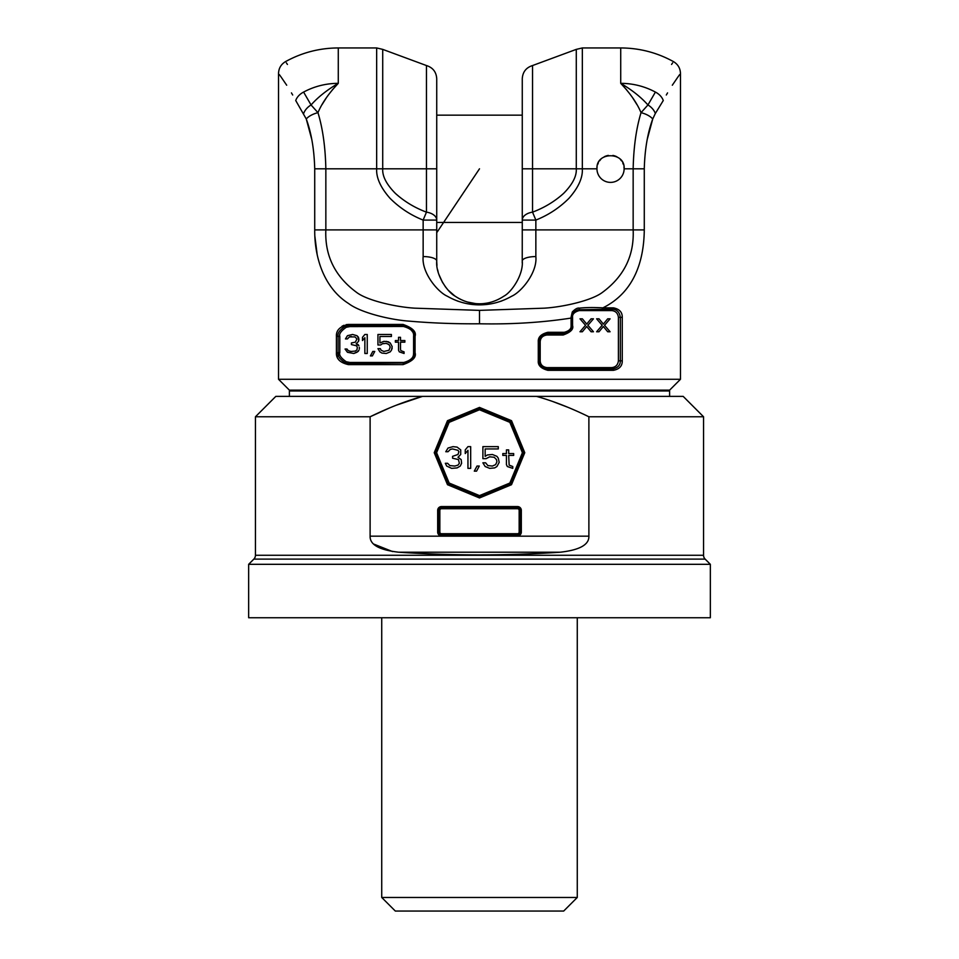 <?xml version="1.0" encoding="UTF-8"?>
<svg xmlns="http://www.w3.org/2000/svg" width="959" height="959" viewBox="0 0 959 959"><rect width="100%" height="100%" fill="white"/><g stroke="black" fill="none" stroke-linecap="round" stroke-linejoin="round"><path stroke-width="1.44" d="M647.361 138.947L652.731 118.976C647.613 132.929 644.796 149.544 644.28 168.808L644.28 229.908C643.945 260.093 634.774 292.039 602.875 307.863L613.484 307.863C619.454 309.074 622.379 312.238 622.259 317.369L622.259 360.812C622.367 365.942 619.454 369.107 613.484 370.318L547.853 370.318C541.02 368.52 537.831 365.343 538.287 360.812L538.287 341.812C537.927 337.172 541.116 334.008 547.853 332.305L547.397 333.66L563.688 333.66C569.562 332.066 572.271 329.357 571.84 325.509L571.84 317.357L572.955 313.245C575.616 310.512 577.774 309.349 579.44 309.733L612.573 309.218C616.985 309.541 619.574 312.25 620.329 317.369L620.329 360.812C620.365 365.223 617.788 367.932 612.573 368.963L547.397 368.963C541.571 367.417 538.862 364.696 539.246 360.812L539.246 341.812C538.934 337.832 541.655 335.123 547.397 333.66L547.026 333.672M655.405 92.076L647.936 104.975L641.032 112.671C637.148 103.32 630.375 93.55 620.725 83.349A73.232 73.232 0 0 1 655.405 92.076C678.864 51.582 678.864 51.582 655.405 92.076A13.582 9.602 -153.7 0 1 663.268 100.539C685.589 64.589 685.589 64.589 663.268 100.539L655.405 113.378M666.313 95.013L667.548 92.891M672.307 85.219L678.073 76.78M678.097 76.744L679.667 74.586M626.73 89.942L620.725 83.349C631.969 89.966 641.044 97.171 647.936 104.975A13.582 9.578 -146.6 0 1 655.333 113.462L652.731 118.976A13.582 6.09 -162.9 0 0 641.032 112.671C636.249 128.386 633.623 147.099 633.156 168.808L633.156 229.908C634.283 255.969 623.758 276.995 601.581 292.998C590.288 300.91 562.537 307.096 544.125 308.175L479.5 310.38L414.875 308.175C396.463 307.096 368.712 300.91 357.419 292.998C335.242 276.995 324.717 255.969 325.844 229.908L314.72 229.908C314.456 257.336 323.842 287.808 348.573 303.512C360.68 312.742 390.445 319.958 410.188 321.217C432.029 323.099 455.129 323.962 479.5 323.782L479.5 310.38M547.853 332.305L564.264 332.305C569.19 330.975 571.468 328.709 571.096 325.509L571.096 318.076C542.35 322.524 511.818 324.43 479.5 323.782M680.47 379.284L278.53 379.284L289.39 390.145L669.61 390.145L680.47 379.284L680.47 73.495C680.291 68.281 677.965 64.313 673.494 61.628C657.059 52.589 639.473 48.022 620.725 47.95L582.341 47.95L582.341 168.808C582.832 177.811 578.361 187.664 568.927 198.345C559.361 207.887 548.332 215.128 535.853 220.079L532.545 212.143L532.545 168.808L576.287 168.808C576.755 176.156 572.547 184.332 563.664 193.346C554.662 201.486 544.28 207.755 532.545 212.143A13.582 8.187 0 0 0 522.271 220.079L522.271 78.722L522.271 115.164L436.729 115.164M545.479 335.171L545.743 333.828M403.559 325.509L403.871 326.599C410.92 328.577 414.168 331.838 413.593 336.369L413.593 352.672C414.18 357.192 410.932 360.452 403.871 362.442L349.843 362.442L346.235 361.747C341.068 358.127 338.935 355.094 339.822 352.672L339.822 336.369C338.923 333.972 341.056 330.951 346.235 327.295L349.843 326.599L403.871 326.48M358.139 351.462L353.775 353.487L356.952 352.277L358.93 350.251L358.139 351.462M351.402 336.501L349.424 336.897L354.962 336.897L356.952 338.923L355.357 342.159L351.402 342.962L351.402 344.581L356.556 345.803L357.347 347.422L356.952 349.843L355.357 351.054L351.006 351.462L348.237 350.658L347.05 349.04L345.06 349.04L347.446 352.277L353.775 353.487M349.424 336.897L347.446 338.923L349.424 336.897M358.93 339.726L358.534 341.344L358.534 337.304L356.952 335.686L352.588 334.475L347.446 335.686L345.456 338.923L347.446 338.923M358.534 341.344L356.161 343.778L358.534 341.344M358.139 344.581L356.161 343.778L358.93 345.803L358.139 344.581M359.325 347.422L359.325 349.04M364.864 337.712L362.49 340.541L364.864 337.712L364.864 353.487L367.249 353.487L367.249 334.475L364.864 334.475L362.49 337.304L362.49 340.541L362.49 337.304M374.765 351.462L372.392 355.909L374.765 351.462L372.787 351.462L370.414 355.909L372.392 355.909M392.195 348.225L391.404 350.251L392.195 346.607L390.217 342.962L388.239 341.752L383.876 341.344L379.92 342.962L379.92 336.501L391.404 336.501L391.404 334.475L377.942 334.475L377.942 344.988L380.711 344.988L382.293 343.778L380.711 344.988M391.404 350.251L390.217 351.869L386.261 353.487L390.217 351.869L391.404 350.251M383.876 343.37L382.293 343.778L386.261 343.37L389.03 344.581L390.217 347.014L389.03 350.251L383.876 351.462L381.107 350.251L380.315 348.632L377.942 348.632L379.92 351.869L381.898 353.08L386.261 353.487M395.36 340.541L395.36 342.159L398.536 342.159L398.536 350.251L399.328 351.869L404.075 353.487L404.075 351.869L400.91 350.658L400.514 349.436L400.514 342.159L404.866 342.159L404.866 340.541L400.514 340.541L400.514 337.304L398.536 337.304L398.536 340.541L395.36 340.541L395.36 342.159M412.418 331.718L411.375 330.16M411.003 329.728L410.176 328.925M409.301 328.266L408.63 327.846M405.417 362.322L407.155 361.879M408.666 361.171L409.433 360.68M410.188 360.104L411.039 359.277M413.449 354.339L413.557 353.535M347.422 362.142L348.177 362.298M414.276 335.41L414.288 353.571M345.947 325.988L403.451 325.509C412.07 328.577 415.691 332.198 414.324 336.369L414.324 352.672C415.691 356.832 412.07 360.452 403.451 363.533L403.763 363.533M412.31 330.088L414.324 336.213M412.01 329.68L412.586 330.483M413.593 336.369L414.324 336.261M348.944 325.473A1.091 0.707 90 0 0 349.136 325.509L407.084 326.132M409.505 327.343L411.651 329.237M407.119 362.898L349.136 363.533L345.108 362.754C339.546 358.918 337.22 355.549 338.119 352.672L338.119 336.369C337.208 333.516 339.534 330.16 345.108 326.288L347.506 325.64M409.925 361.387L412.058 359.301M414.324 352.732L413.593 352.672M412.67 358.414L412.022 359.349M410.62 360.836L409.505 361.699M338.155 353.451L338.587 355.741M349.843 362.442A1.091 0.707 90 0 1 349.136 363.533A1.091 0.707 90 0 0 348.429 364.624C340.061 362.73 336.046 358.75 336.417 352.672L336.501 354.135M336.789 355.633L337.28 357.12M338.024 358.642L339.066 360.152M344.88 326.384L342.938 327.439M339.822 352.672L336.417 352.672L336.417 336.369C336.046 330.304 340.049 326.324 348.429 324.43L346.139 324.645M343.957 325.281L342.015 326.264M303.595 113.378L303.667 113.462A13.582 9.578 -33.4 0 1 311.064 104.975L317.968 112.671C321.852 103.32 328.625 93.55 338.275 83.349A73.232 73.232 0 0 0 303.595 92.076C280.136 51.582 280.136 51.582 303.595 92.076A13.582 9.602 -26.3 0 0 295.732 100.539C273.411 64.589 273.411 64.589 295.732 100.539L306.269 118.976C311.387 132.929 314.204 149.544 314.72 168.808L314.72 229.908M292.687 95.013L291.452 92.891M286.693 85.219L280.927 76.78M280.903 76.744L279.333 74.586M311.639 138.947L306.269 118.976A13.582 6.09 -17.1 0 1 317.968 112.671C322.751 128.386 325.377 147.099 325.844 168.808L325.844 229.908L423.147 229.908L423.147 220.079L426.455 212.143L426.455 65.548C432.881 67.598 436.309 71.985 436.729 78.722L436.729 168.808L382.713 168.808C382.245 176.156 386.453 184.332 395.336 193.346C404.338 201.486 414.72 207.755 426.455 212.143A13.582 8.187 180 0 1 436.729 220.079L436.729 168.808M317.129 254.195L314.888 236.465M405.249 325.664L403.451 325.509L403.044 324.43C412.562 327.798 416.566 331.778 415.055 336.369L415.055 352.672C416.578 357.251 412.574 361.231 403.044 364.624L348.429 364.624M349.843 326.599A1.091 0.707 -90 0 0 349.136 325.509A1.091 0.707 -90 0 1 348.429 324.43L403.044 324.43M403.871 362.442L403.044 364.624M671.564 64.445L672.643 62.862M571.084 317.285L571.84 318.076L571.084 317.285L572.271 311.999C575.148 309.002 577.498 307.707 579.32 308.139C585.649 307.443 593.501 307.348 602.875 307.863A1.355 0.839 90 0 1 602.048 309.218L602.048 309.218M572.271 311.999A1.355 0.719 30.4 0 1 572.955 313.245L571.936 316.098M579.32 308.139L579.44 309.733A1.355 0.683 90 0 0 579.284 310.572L611.674 310.572C615.642 310.968 617.884 313.233 618.411 317.369L622.259 317.369M547.853 370.318L547.397 368.963L543.945 368.196M571.096 325.509L571.84 325.509L571.84 317.369L572.559 317.369C572.187 314.18 574.441 311.915 579.296 310.572M571.84 317.309L571.876 316.65M571.972 315.883L572.163 315.079M572.463 314.228L572.955 313.245M618.411 317.369L618.411 360.812C617.884 364.947 615.642 367.213 611.674 367.609A1.355 0.911 -90 0 0 612.573 368.963A1.355 0.911 -90 0 1 613.484 370.318M543.549 368.004L542.326 367.201M540.612 365.331L540.001 364.228M539.545 362.981L539.306 361.783M539.246 360.872L539.246 341.728M611.674 367.609L546.93 367.609C542.65 366.961 540.397 364.696 540.193 360.812L539.246 360.812L539.402 362.382M539.33 340.637L539.641 339.294M539.773 338.923L540.996 336.777M541.991 335.71L547.397 333.66C540.828 335.89 538.119 338.599 539.246 341.812L538.287 341.812M540.193 360.812L540.193 341.812C540.432 337.88 542.674 335.626 546.93 335.015L547.397 333.66M546.93 335.015L563.125 335.015L563.688 333.66L565.175 333.528M566.601 333.121L567.308 332.809M568.915 331.766L569.778 330.927M569.85 330.855L571.648 327.235M563.125 335.015C570.641 332.317 573.794 329.153 572.559 325.509L571.84 325.509C572.715 324.981 569.874 332.329 568.567 332.042L563.688 333.66L564.264 332.305M591.08 331.754L593.453 331.754L587.903 325.281L593.453 318.82L591.08 318.82L586.716 324.07L582.365 318.82L579.991 318.82L585.529 325.281L579.991 331.754L582.365 331.754L586.716 326.504L591.08 331.754L586.716 326.504M579.991 331.754L585.529 325.281L579.991 318.82M607.706 331.754L610.092 331.754L604.542 325.281L610.092 318.82L607.706 318.82L603.355 324.07L599.003 318.82L596.618 318.82L602.168 325.281L596.618 331.754L599.003 331.754L603.355 326.504L607.706 331.754L603.355 326.504M596.618 331.754L602.168 325.281L596.618 318.82M591.08 318.82L586.716 324.07M358.93 338.923L356.952 335.686L352.588 334.475M351.006 351.462L348.237 350.658L347.05 349.04M383.876 351.462L381.107 350.251L380.315 348.632M392.195 346.607L390.217 342.962L386.261 341.344M404.075 351.869L400.91 350.658L400.514 349.436M607.706 318.82L603.355 324.07M303.595 92.076L311.064 104.975C317.956 97.171 327.031 89.966 338.275 83.349L332.27 89.942M287.436 64.445L286.357 62.862M481.562 303.739L479.5 303.787C470.893 303.763 462.765 301.222 455.105 296.151C447.745 292.411 435.494 275.137 436.729 261.004L436.729 220.079L423.147 220.079C410.668 215.128 399.639 207.887 390.073 198.345C380.639 187.664 376.168 177.811 376.659 168.808L314.72 168.808M436.765 262.922L436.729 261.004A13.582 4.447 180 0 0 423.147 256.568L423.147 256.604C421.516 272.524 437.664 292.027 447.362 296.247C457.443 301.977 468.16 304.854 479.5 304.866C490.84 304.854 501.557 301.977 511.638 296.247C521.336 292.027 537.484 272.524 535.853 256.568L535.853 229.908L644.28 229.908M501.749 300.946L500.766 301.294M457.251 300.946L458.234 301.294M487.436 303.044L483.42 303.607M436.729 261.675L436.956 265.415M437.628 269.731L438.083 271.697M438.874 274.406L442.698 282.809M445.132 286.477L447.781 289.714M448.44 290.421L454.686 295.851M455.597 296.487L457.011 297.398M457.851 297.901L459.169 298.645M460.296 299.232L464.516 301.078M467.153 301.965L475.58 303.607M477.438 303.739L479.5 303.787C488.107 303.763 496.235 301.222 503.895 296.151C511.255 292.411 523.506 275.137 522.271 261.004A13.582 4.447 0 0 1 535.853 256.568M326.683 97.267L322.068 104.591M436.729 220.079A13.582 8.187 0 0 0 426.455 212.143M522.235 262.922L522.271 220.079L535.853 220.079L535.853 229.908L522.271 229.908L522.271 220.079A13.582 8.187 180 0 1 532.545 212.143M522.271 168.808L532.545 168.808L532.545 65.548L576.287 49.377L576.287 168.808L596.966 168.808C595.743 151.306 625.496 151.534 624.117 168.808L623.961 166.734A13.582 13.582 0 0 1 610.535 182.39A13.582 13.582 0 0 1 597.121 166.71M597.613 164.66A13.582 13.582 0 0 1 598.404 162.706L597.613 164.66M599.495 160.908A13.582 13.582 0 0 1 600.837 159.302L599.495 160.908M604.254 156.773A13.582 13.582 0 0 1 608.366 155.406L606.256 155.921M615.007 155.981L612.885 155.43A13.582 13.582 0 0 1 616.949 156.832L615.031 155.993M620.317 159.374A13.582 13.582 0 0 1 621.636 160.98L620.317 159.386M622.703 162.766A13.582 13.582 0 0 1 623.482 164.696L622.703 162.766M606.208 155.933L604.266 156.761M632.317 97.267L636.932 104.591M703.558 416.769L588.886 416.769C570.473 407.779 553.019 400.982 536.537 396.391L683.192 396.391L703.558 416.769L703.558 555.273A5.43 5.43 0 0 0 705.153 559.109L710.343 564.312L710.343 617.74L248.657 617.74L248.657 564.312L710.343 564.312M536.537 396.391L422.463 396.391C405.981 400.982 388.527 407.779 370.114 416.769L389.75 407.863M248.657 564.312L253.847 559.109A5.43 5.43 0 0 0 255.442 555.273L255.442 416.769L275.808 396.391L422.463 396.391L396.259 405.225M553.163 401.665L567.848 407.275M255.442 416.769L370.114 416.769L370.114 536.201M373.938 544.161L392.567 551.569M588.886 416.769L588.886 536.165C589.21 544.688 579.656 550.034 560.236 552.216C506.412 555.776 452.588 555.776 398.764 552.216C379.332 550.034 369.778 544.688 370.114 536.165L588.886 536.165M577.27 617.74L577.27 897.468L563.688 911.05L395.312 911.05L381.73 897.468L577.27 897.468M381.73 617.74L381.73 897.468M517.524 508.738A1.63 1.63 0 0 1 519.155 510.368L519.155 532.089A1.63 1.63 0 0 1 517.524 533.719L441.476 533.719A1.63 1.63 0 0 1 439.845 532.089L439.845 510.368A1.63 1.63 0 0 1 441.476 508.738L517.524 508.738L517.524 507.647A2.721 2.721 0 0 1 520.234 510.368L520.234 532.089A2.721 2.721 0 0 1 517.524 534.81L441.476 534.81A2.721 2.721 0 0 1 438.766 532.089L438.766 510.368A2.721 2.721 0 0 1 441.476 507.647L517.524 507.647L517.524 506.568A3.8 3.8 0 0 1 521.324 510.368L521.324 532.089A3.8 3.8 0 0 1 517.524 535.901L441.476 535.901A3.8 3.8 0 0 1 437.676 532.089L437.676 510.368A3.8 3.8 0 0 1 441.476 506.568L517.524 506.568M460.26 466.05L461.615 463.281L461.171 459.577L457.994 457.275L460.716 454.494L460.716 449.879L457.095 447.098L453.02 446.642L448.045 448.021L445.779 451.725L448.045 451.725L450.31 449.411L452.564 448.944L457.994 450.334L458.905 451.725L457.994 454.494L452.564 456.34L452.564 458.198L458.45 459.577L459.361 463.281L457.994 465.127L454.83 466.05L449.855 465.594L447.589 463.281L445.324 463.281L446.678 466.05L451.665 468.364L457.095 467.908L460.26 466.05M470.677 468.364L470.677 446.642L467.956 446.642L465.247 449.879L465.247 453.571L467.956 450.334L467.956 468.364L470.677 468.364M476.563 471.133L479.272 466.05L477.007 466.05L474.297 471.133L476.563 471.133M486.069 458.654L489.689 456.808L494.209 457.275L496.474 459.577L496.93 461.89L495.563 464.671L492.399 466.05L487.879 465.594L485.614 462.813L482.892 462.813L485.158 466.518L489.689 468.364L494.664 467.908L496.93 466.518L499.195 462.358L498.284 458.198L496.93 456.34L492.399 454.494L487.424 454.962L485.158 456.34L485.158 448.944L498.284 448.944L498.284 446.642L482.892 446.642L482.892 458.654L486.069 458.654M512.765 466.518L509.145 465.127L508.69 455.417L513.676 455.417L513.676 453.571L508.69 453.571L508.69 449.879L506.436 449.879L506.436 453.571L502.816 453.571L502.816 455.417L506.436 455.417L506.436 464.671L507.335 466.518L512.765 468.364L512.765 466.518M509.852 422.344L511.507 420.677L524.765 452.696L523.59 452.696L510.679 483.875L479.5 496.786L448.321 483.875L435.41 452.696L448.321 421.516L479.5 408.594L510.679 421.516L523.59 452.696L522.415 452.696L509.852 483.036L479.5 495.611L449.148 483.036L436.585 452.696L449.148 422.344L479.5 409.769L509.852 422.344L522.415 452.696M509.852 483.036L511.507 484.703L479.5 497.961L447.493 484.703L434.235 452.696L447.493 420.677L479.5 407.419L511.507 420.677M479.5 495.611L479.5 497.961M434.235 452.696L435.41 452.696L448.321 483.875L447.493 484.703M449.148 422.344L447.493 420.677M479.5 409.769L479.5 407.419M435.41 452.696L436.585 452.696M448.321 483.875L449.148 483.036M669.61 396.391L669.61 390.96L289.39 390.96L289.39 396.391M571.013 326.599L571.768 326.599M411.95 359.433L414.324 352.672L415.055 352.672M414.24 335.027L414.324 336.369L415.055 336.369M339.822 336.369L336.417 336.369M345.108 326.288L345.108 326.288A1.091 0.695 -111.8 0 1 346.235 327.295M345.108 362.754L345.108 362.754A1.091 0.695 111.8 0 0 346.235 361.747M644.28 168.808L624.117 168.808M613.484 307.863A1.355 0.911 90 0 1 612.573 309.218A1.355 0.911 90 0 0 611.674 310.572M622.259 360.812L618.411 360.812M538.287 360.812L539.246 360.812M546.93 367.609L547.397 368.963L543.25 367.836M540.193 341.812L539.246 341.812M572.559 325.509L572.559 317.369M479.5 304.866L479.5 303.787M423.147 256.568L423.147 229.908L436.729 229.908M376.659 168.808L382.713 168.808L382.713 49.377L376.659 47.95L376.659 168.808M338.275 83.349L338.275 47.95C319.527 48.022 301.941 52.589 285.506 61.628C281.035 64.313 278.709 68.281 278.53 73.495L278.53 379.284M620.725 83.349L620.725 47.95M524.765 452.696L511.507 484.703M560.236 552.216L398.764 552.216M255.442 555.273L703.558 555.273M253.847 559.109L705.153 559.109M521.324 510.368L519.155 510.368M521.324 532.089L519.155 532.089M517.524 535.901L517.524 533.719M441.476 535.901L441.476 533.719M437.676 532.089L439.845 532.089M437.676 510.368L439.845 510.368M441.476 506.568L441.476 508.738M414.324 352.672L414.24 354.015M346.091 325.952L345.312 326.204M414.096 334.164L411.926 329.572M411.879 329.512L409.901 327.63M436.729 232.701L479.5 168.808M345.276 362.826L346.079 363.089M403.451 363.533L405.249 363.389M409.913 361.411L411.843 359.577M571.9 316.398L571.84 317.081M539.557 363.041L540.552 365.247M522.271 261.004L522.223 262.982M436.729 261.004L436.777 262.982M376.659 47.95L338.275 47.95M426.455 65.548L382.713 49.377M532.545 65.548C526.119 67.598 522.691 71.985 522.271 78.722M576.287 49.377L582.341 47.95M522.271 222.44L436.729 222.44"/></g></svg>
